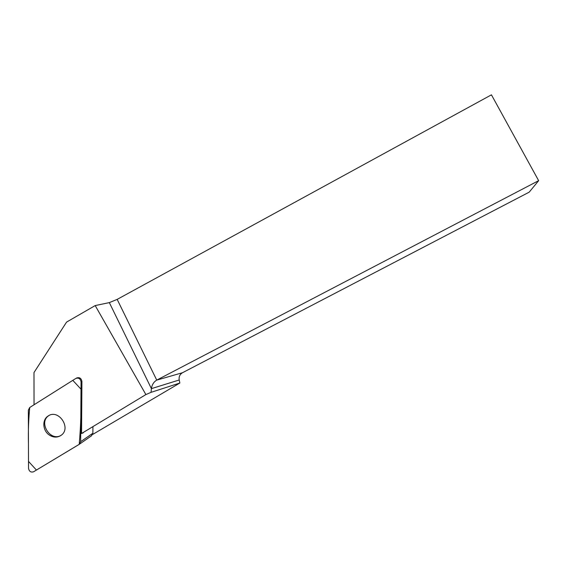 <?xml version="1.0" encoding="UTF-8"?>
<svg xmlns="http://www.w3.org/2000/svg" width="567" height="567" viewBox="0 0 567 567"><rect width="100%" height="100%" fill="white"/><g stroke="black" fill="none" stroke-linecap="round" stroke-linejoin="round"><path stroke-width="0.85" d="M92.924 426.618L92.868 433.231L91.464 435.81M75.808 378.451L29.711 407.496L28.35 410.147L28.527 468.335C29.172 471.446 30.852 472.594 33.566 471.779L79.437 444.202L80.656 441.693L81.06 381.917C80.408 378.671 78.657 377.516 75.808 378.451M49.449 435.144C53.468 437.625 57.295 437.724 60.931 435.442C71.903 428.454 58.55 408.375 48.053 416.058C41.845 419.835 42.674 430.899 49.449 435.144M34.048 404.76L33.985 372.562L66.573 322.099L95.199 305.57L145.889 394.575L81.549 433.5L81.91 381.449L81.06 381.917M76.184 378.253L76.665 377.991C79.515 377.055 81.258 378.21 81.91 381.449M95.199 305.57L109.332 302.608L151.41 388.636C151.963 384.759 153.735 381.924 156.719 380.124L182.496 372.725L529.188 192.163L538.65 180.66L491.44 94.831L117.171 299.383L156.747 380.11L182.496 372.725C179.831 374.355 178.733 376.779 179.215 379.989L151.41 388.636L151.056 392.336L179.852 383.023L179.215 379.989M92.612 434.478L179.852 383.023M109.332 302.608L117.171 299.383M151.056 392.336L145.889 394.575M81.549 433.5L83.321 432.798M538.65 180.66L156.719 380.124M61.073 435.336C50.279 442.104 38.039 422.103 48.953 415.533L48.053 416.058M79.217 444.351C80.776 426.575 81.372 408.183 81.01 389.175L72.796 380.351L29.732 407.482C28.577 419.169 28.152 431.126 28.449 443.344L28.506 461.403L36.437 470.057L79.217 444.351M80.656 441.693L92.868 433.231M91.67 435.669L79.437 444.202"/></g></svg>
